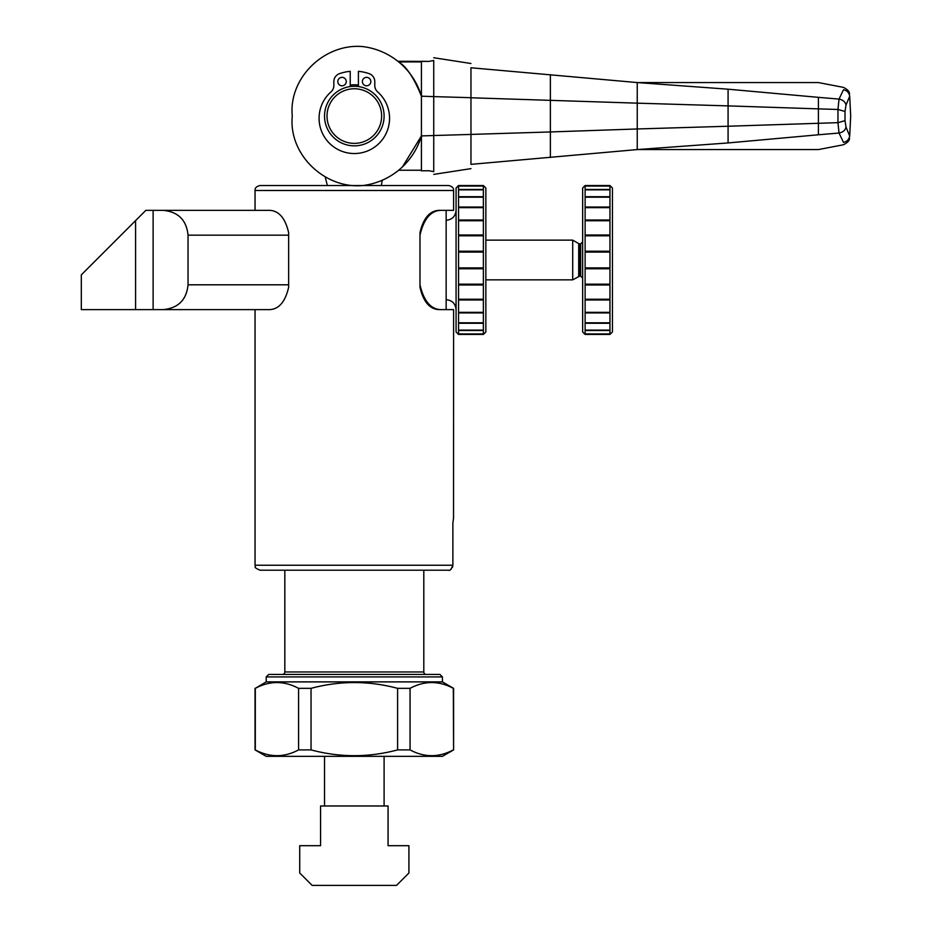 <?xml version="1.0" encoding="UTF-8"?>
<svg xmlns="http://www.w3.org/2000/svg" width="932" height="932" viewBox="0 0 932 932"><rect width="100%" height="100%" fill="white"/><g stroke="black" fill="none" stroke-linecap="round" stroke-linejoin="round"><path stroke-width="1.4" d="M255.042 688.34L255.042 749.899L266.214 756.341L442.42 756.341L453.593 749.899L453.593 688.34L442.42 681.886L442.42 676.923L439.939 674.442L268.696 674.442L266.214 676.923L266.214 681.886L255.31 688.34C269.732 680.64 284.155 680.64 298.578 688.34L311.043 688.34C339.9 680.64 368.746 680.64 397.591 688.34L410.057 688.34C424.479 680.64 438.902 680.64 453.325 688.34L453.593 688.34M426.297 674.442A2.481 2.481 0 0 1 423.804 671.96L423.804 570.209L430.06 570.209M278.586 570.209L284.831 570.209L284.831 671.96A2.481 2.481 0 0 1 282.349 674.442M266.214 676.923L442.42 676.923M266.214 681.886L442.42 681.886M453.325 688.34L453.593 749.899M453.325 749.899C438.902 757.599 424.479 757.599 410.057 749.899L410.057 688.34M397.591 688.34L397.591 749.899L410.057 749.899M397.591 749.899C368.746 757.599 339.9 757.599 311.043 749.899L311.043 688.34M298.578 688.34L298.578 749.899L311.043 749.899M298.578 749.899C284.155 757.599 269.732 757.599 255.31 749.899L255.31 688.34M438.809 309.622C429.582 309.075 423.303 301.618 419.983 287.289L419.983 232.685C423.303 218.344 429.582 210.9 438.809 210.352L440.288 210.352C430.444 211.051 423.676 219.323 419.983 235.167C423.676 219.323 430.444 211.051 440.288 210.352L446.148 210.352L446.148 309.622L440.288 309.622C430.444 308.923 423.676 300.652 419.983 284.808C423.676 300.652 430.444 308.923 440.288 309.622L453.593 309.622L453.535 518.087A4.963 4.963 90 0 1 453.558 518.087L452.87 523.062L452.87 565.246L255.042 565.246L255.042 309.622L269.826 309.622L163.216 309.622C178.268 308.119 186.54 299.848 188.043 284.808L288.652 284.808M153.116 210.352L153.116 309.622L135.571 309.622L135.571 220.628L145.846 210.352L269.826 210.352L255.042 210.352L255.042 190.489L453.593 190.489L453.593 210.352L438.809 210.352M269.826 210.352C279.052 210.9 285.332 218.344 288.652 232.685L288.652 287.289C285.332 301.618 279.052 309.075 269.826 309.622M452.87 565.246L452.87 565.281C451.263 569.312 449.841 570.966 448.595 570.209L448.63 570.209M452.742 566.458L452.451 567.332M451.228 569.102L450.575 569.592M255.042 565.246C256.521 566.842 252.083 566.773 260.005 570.209L448.595 570.209M325.152 176.789L327.353 185.526L317.591 185.526L353.939 185.526M427.59 61.384L421.427 61.279L421.427 96.194A69.982 69.982 0 0 0 362.851 46.6C324.872 42.977 288.396 77.612 292.275 116.069C288.396 154.526 324.872 189.161 362.851 185.526L391.044 185.526L381.281 185.526L382.283 180.225M255.042 190.489C254.844 188.008 256.498 186.353 260.005 185.526L448.63 185.526C452.137 186.353 453.791 188.008 453.593 190.489M153.116 309.622L163.216 309.622M135.571 220.628L81.317 274.87L81.317 309.622L135.571 309.622M419.983 235.167L419.983 284.808M288.652 235.167L188.043 235.167L188.043 284.808M188.043 235.167C186.54 220.127 178.268 211.844 163.216 210.352M458.556 334.437L483.37 334.437L485.852 331.955L485.852 188.008L483.37 185.526L458.556 185.526L456.074 188.008L456.074 331.955L458.556 334.437L483.37 334.215L483.37 185.526M456.074 309.622C455.48 303.587 452.171 300.279 446.148 299.696L446.148 220.278C452.171 219.684 455.48 216.375 456.074 210.352M458.556 334.215L458.556 330.499L483.37 330.499M458.556 330.499L458.556 323.253L483.37 323.253L458.556 323.241L458.556 312.931L483.37 312.931M458.556 312.931L458.556 299.964L483.37 299.964M458.556 299.964L458.556 284.982L483.37 284.982M458.556 284.982L458.556 268.754L483.37 268.754M458.556 268.754L458.556 252.083L483.37 252.083M458.556 252.083L458.556 235.808L483.37 235.808M458.556 235.808L458.556 220.744L483.37 220.744M458.556 220.744L458.556 207.65L483.37 207.65M458.556 207.65L458.556 197.176L483.37 197.176M458.556 197.176L458.556 189.848L483.37 189.848M458.556 189.848L458.556 186.05L483.37 186.05M458.556 234.992L483.37 234.992M458.556 220.01L483.37 220.01M458.556 251.221L483.37 251.221M458.556 267.892L483.37 267.892M458.556 284.167L483.37 284.167M458.556 299.23L483.37 299.23M458.556 312.325L483.37 312.325M458.556 322.798L483.37 322.798M458.556 330.114L483.37 330.114M458.556 333.924L483.37 333.924M458.556 196.71L483.37 196.71L458.556 196.71M458.556 207.032L483.37 207.032M458.556 207.16L483.37 207.16M458.556 189.476L483.37 189.476M458.556 185.748L483.37 185.748M458.556 312.803L483.37 312.803M458.556 299.731L483.37 299.731M458.556 284.656L483.37 284.656M458.556 268.346L483.37 268.346M458.556 251.617L483.37 251.617M458.556 235.307L483.37 235.307M458.556 220.243L483.37 220.243M609.947 259.981L609.947 185.526L612.429 188.008L612.429 331.955L609.947 334.437L609.947 259.981M585.121 252.083L585.121 185.526L582.64 188.008L582.64 331.955L585.121 334.437L585.121 252.083L609.947 252.083M578.702 276.385L578.702 243.59L579.692 243.858L579.692 276.117L572.714 279.845L572.714 240.13L485.852 240.13M585.121 267.892L609.947 267.892M585.121 220.744L609.947 220.744M585.121 234.992L609.947 234.992M585.121 220.01L609.947 220.01M585.121 207.65L609.947 207.65M585.121 235.808L609.947 235.808M585.121 251.221L609.947 251.221M585.121 268.754L609.947 268.754M585.121 284.167L609.947 284.167M585.121 284.982L609.947 284.982M585.121 299.23L609.947 299.23M585.121 299.964L609.947 299.964M585.121 312.325L609.947 312.325M585.121 312.931L609.947 312.931M585.121 322.798L609.947 322.798M585.121 323.253L609.947 323.253L585.121 323.241M585.121 330.114L609.947 330.114M585.121 333.924L609.947 333.924M585.121 186.05L609.947 186.05M585.121 189.848L609.947 189.848M585.121 196.71L609.947 196.71L585.121 196.71M585.121 197.176L609.947 197.176M585.121 207.032L609.947 207.032M585.121 207.16L609.947 207.16M585.121 189.476L609.947 189.476M585.121 185.748L609.947 185.748M585.121 334.215L609.947 334.215M585.121 330.499L609.947 330.499M585.121 312.803L609.947 312.803M585.121 299.731L609.947 299.731M585.121 284.656L609.947 284.656M585.121 268.346L609.947 268.346M585.121 251.617L609.947 251.617M585.121 235.307L609.947 235.307M585.121 220.243L609.947 220.243M358.412 85.068A31.269 31.269 0 0 0 350.222 85.068M362.851 185.526A69.982 69.982 0 0 0 421.427 135.932L421.427 170.847L428.778 170.719L433.741 171.639C433.741 175.298 433.741 175.298 433.741 171.639L433.741 135.524L470.963 134.429L470.963 164.347C470.963 170.055 470.963 170.055 470.963 164.347M421.427 96.194L433.741 96.613L433.741 60.498L428.778 61.407L397.871 61.279L398.64 61.896C406.457 66.556 414.053 77.997 421.427 96.194L421.427 135.932L402.461 166.863M427.59 170.742L421.427 170.847M421.427 135.921L433.741 135.524L433.741 96.613L470.963 97.697L470.963 67.78C470.963 62.071 470.963 62.071 470.963 67.78M399.339 169.647L397.871 170.847M849.693 135.874C849.122 139.404 847.06 141.571 843.518 142.41C843.413 145.543 843.413 145.543 843.518 142.41L839.021 133.031L837.961 122.663L837.961 109.475L839.021 99.095L843.518 89.728C843.413 86.583 843.413 86.583 843.518 89.728C847.06 90.555 849.122 92.734 849.693 96.252L846.011 105.06L845.009 111.491L845.009 120.647L846.011 127.067L849.681 135.979M839.289 99.13C843.087 99.992 845.324 101.972 846.011 105.06M838.101 109.475L845.009 111.491M838.101 122.651L845.009 120.647M839.289 132.996C843.087 132.146 845.324 130.165 846.011 127.067M849.739 135.326L850.683 116.069L849.739 96.8M433.741 60.498C433.741 56.829 433.741 56.829 433.741 60.498M470.963 67.768L637.243 82.564L637.243 103.161L728.078 105.887L728.078 126.239L637.243 128.966L637.243 149.574L470.963 164.358M470.963 97.778L637.243 103.161L637.243 128.966L550.381 131.948L550.381 157.485M470.963 97.72L470.963 134.406L550.381 131.948L550.381 74.642M839.021 99.095L818.413 97.347C818.413 77.857 818.413 77.857 818.413 97.347L728.078 89.192C728.078 80.373 728.078 80.373 728.078 89.192L728.078 105.887L818.413 108.869L818.413 134.779C818.413 154.269 818.413 154.269 818.413 134.779L728.078 142.946C728.078 151.753 728.078 151.753 728.078 142.946L637.243 149.574L818.413 149.574L843.437 144.763C847.724 142.584 849.728 140.371 849.448 138.122M728.078 89.192L637.243 82.564L818.413 82.564L843.437 87.375C847.724 89.542 849.728 91.755 849.448 94.004M837.961 122.663L728.078 126.239L728.078 142.946M818.413 97.347L818.413 108.869L837.961 109.475M839.021 133.031L818.413 134.779M381.619 116.069A27.296 27.296 0 0 0 354.323 88.761A27.296 27.296 0 0 0 327.015 116.069A27.296 27.296 0 0 0 354.323 143.365A27.296 27.296 0 0 0 381.619 116.069M324.534 116.069A29.777 29.777 0 0 1 354.323 86.28A29.777 29.777 0 0 1 384.101 116.069A29.777 29.777 0 0 1 354.323 145.846A29.777 29.777 0 0 1 324.534 116.069M358.412 86.571L358.412 71.333A44.922 44.922 0 0 1 369.142 73.663A8.435 8.435 0 0 1 374.792 81.62L374.792 85.558A8.435 8.435 0 0 0 377.646 91.884A35.241 35.241 0 0 1 354.323 153.535A35.241 35.241 0 0 1 330.988 91.884A8.435 8.435 0 0 0 333.842 85.558L333.842 81.62A8.435 8.435 0 0 1 339.493 73.663A44.922 44.922 0 0 1 350.222 71.333L350.222 86.571M337.815 81.585A4.217 4.217 0 0 1 342.032 77.356A4.217 4.217 0 0 1 346.25 81.585A4.217 4.217 0 0 1 342.032 85.802A4.217 4.217 0 0 1 337.815 81.585M362.385 81.585A4.217 4.217 0 0 1 366.602 77.356A4.217 4.217 0 0 1 370.82 81.585A4.217 4.217 0 0 1 366.602 85.802A4.217 4.217 0 0 1 362.385 81.585M396.508 885.4L312.127 885.4L299.72 872.993L299.72 845.697L320.561 845.697L320.561 805.982L388.073 805.982L388.073 845.697L408.915 845.697L408.915 872.993L396.508 885.4M324.534 805.982L324.534 756.341M384.101 756.341L384.101 805.982M284.831 671.96L423.804 671.96M579.692 276.117L580.659 276.117L580.659 243.858L582.64 241.866M398.64 61.896L421.427 61.896M398.64 170.23L421.427 170.23M578.702 243.59L572.714 240.13M579.692 243.858L580.659 243.858M580.659 276.117L582.64 278.097M485.852 279.845L572.714 279.845M585.121 334.437L609.947 334.437M585.121 185.526L609.947 185.526M849.506 94.47L849.436 93.852M849.436 138.274L849.506 137.668M433.741 174.389L470.963 168.634M433.741 57.737L470.963 63.504"/></g></svg>
